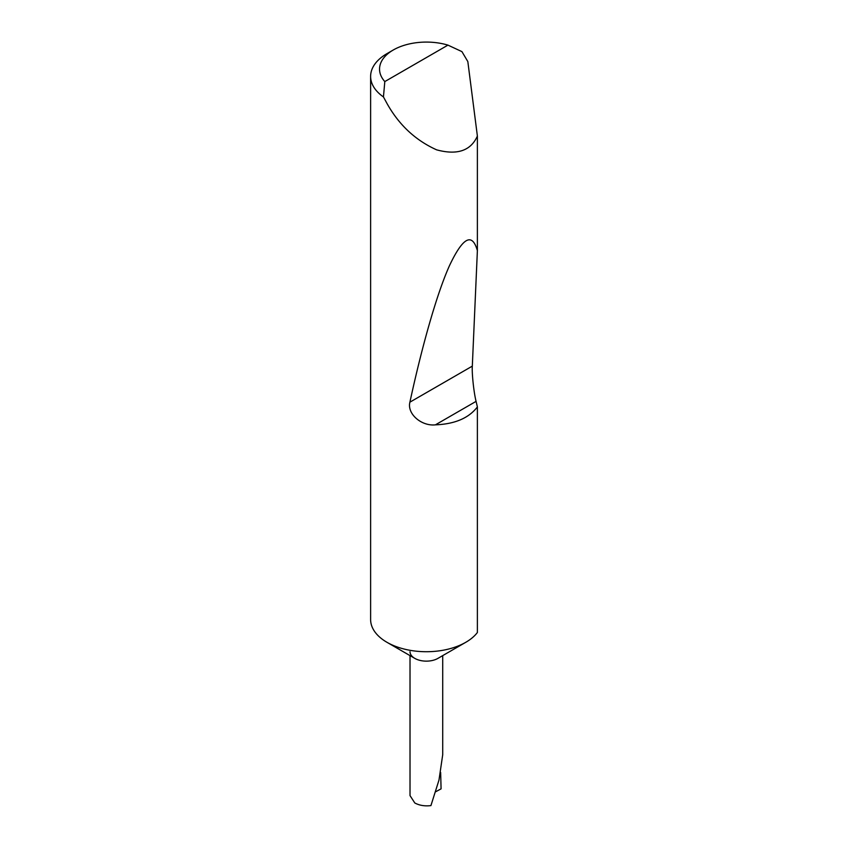 <?xml version="1.0" encoding="UTF-8"?>
<svg xmlns="http://www.w3.org/2000/svg" width="848" height="848" viewBox="0 0 848 848"><rect width="100%" height="100%" fill="white"/><g stroke="black" fill="none" stroke-linecap="round" stroke-linejoin="round"><path stroke-width="1.27" d="M477.382 406.923C468.838 418.096 454.846 424.074 435.406 424.848C421.562 426.374 406.86 413.909 409.902 402.175C421.626 347.871 436.572 294.288 449.504 265.604C462.881 237.27 472.177 232.278 477.382 250.626L472.315 366.135C471.774 373.268 473.841 392.645 476.078 401.369L477.382 406.923L477.382 632.513A55.745 32.182 180 0 1 465.785 642.296L437.928 658.377A16.356 9.445 180 0 1 414.799 658.377L386.953 642.296A55.745 32.182 180 0 1 370.618 619.538L370.618 76.405A55.745 32.182 180 0 1 386.953 53.647L393.26 50A46.82 27.03 0 0 0 384.812 81.578L383.444 96.937A55.745 32.182 180 0 1 370.618 76.405M465.785 642.296A55.745 32.182 180 0 1 386.953 642.296L414.799 658.377A16.356 9.445 180 0 1 410.019 651.709M384.812 81.578L447.945 45.124L461.927 51.622L467.831 61.565L477.382 136.051C470.788 150.796 457.21 155.385 436.635 149.842C415.456 140.312 398.899 124.836 386.953 103.403L383.444 96.937M477.382 136.051L477.382 250.626M410.019 655.61L410.019 795.604L414.799 802.971C419.431 805.452 424.806 806.331 430.922 805.6L438.988 780.054L442.72 754.678L442.72 655.61M440.653 772.486L441.077 788.852L435.777 791.703M447.945 45.124A46.82 27.03 0 0 0 393.26 50M476.078 401.369L435.406 424.848M472.315 366.135L409.902 402.175"/></g></svg>
